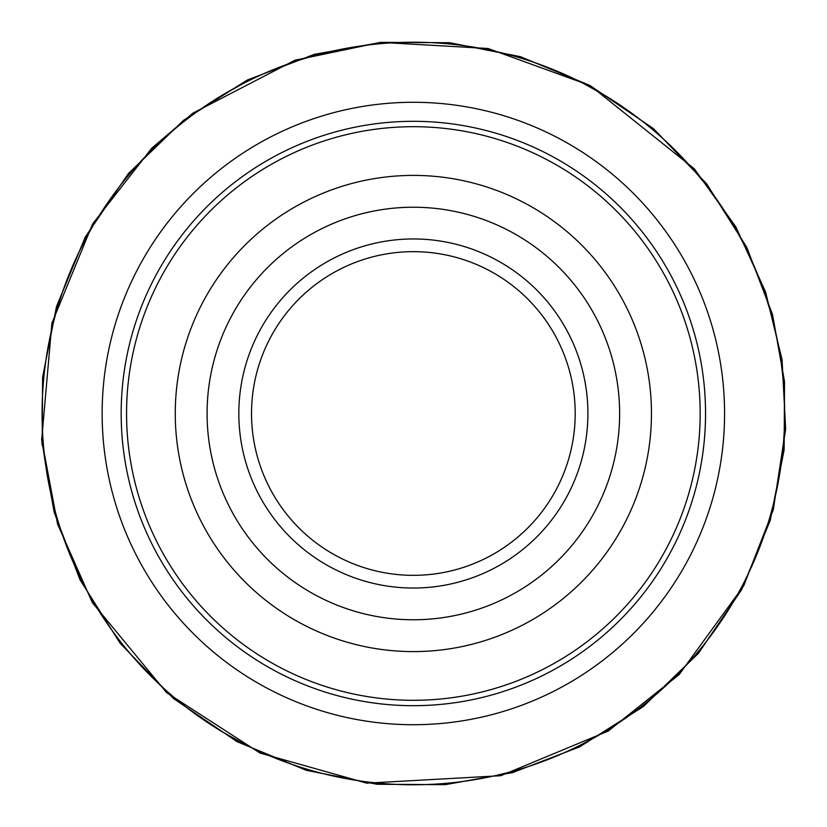 <?xml version="1.0" encoding="UTF-8"?>
<svg xmlns="http://www.w3.org/2000/svg" width="827" height="827" viewBox="0 0 827 827"><rect width="100%" height="100%" fill="white"/><g stroke="black" fill="none" stroke-linecap="round" stroke-linejoin="round"><path stroke-width="1.24" d="M42.084 413.5A371.282 371.282 0 0 1 599.006 91.962A371.282 371.282 0 0 1 599.006 735.038A371.282 371.282 0 0 1 42.084 413.5M221.967 731.647L243.272 743.525A371.282 371.282 0 0 0 583.459 743.525L605.984 730.903M243.272 743.525L223.259 732.422M606.108 730.841L583.459 743.525M220.623 96.159L243.272 83.475L220.623 96.159M604.754 95.353L583.459 83.475L603.472 94.578M126.562 413.5A286.804 286.804 0 0 1 556.767 165.121A286.804 286.804 0 0 1 556.767 661.879A286.804 286.804 0 0 1 126.562 413.5M175.262 413.5A238.104 238.104 0 0 1 532.412 207.298A238.104 238.104 0 0 1 532.412 619.702A238.104 238.104 0 0 1 175.262 413.5M238.827 413.5A174.538 174.538 0 0 1 500.635 262.345A174.538 174.538 0 0 1 500.635 564.655A174.538 174.538 0 0 1 238.827 413.5M251.522 413.5A161.844 161.844 0 0 0 494.288 553.656A161.844 161.844 0 0 0 494.288 273.344A161.844 161.844 0 0 0 251.522 413.5M45.712 465.322L41.619 438.506M102.145 413.5A311.221 311.221 0 0 1 568.976 143.981A311.221 311.221 0 0 1 568.976 683.019A311.221 311.221 0 0 1 102.145 413.5M121.166 413.5A292.189 292.189 0 0 0 559.455 666.541A292.189 292.189 0 0 0 559.455 160.459A292.189 292.189 0 0 0 121.166 413.5M207.091 413.5A206.264 206.264 0 0 1 516.493 234.868A206.264 206.264 0 0 1 516.493 592.132A206.264 206.264 0 0 1 207.091 413.5M41.691 439.664L51.915 323.119L92.624 223.921L151.651 148.312L192.846 113.185L294.981 60.216L380.482 42.363L488.064 48.493L590.137 85.522L694.38 168.873L735.865 226.929L765.523 291.817L782.053 359.652L785.65 428.975L773.307 509.711L743.762 585.712L679.132 674.615L608.227 731.058L500.769 775.716L366.733 783.159L260.009 753.056L166.589 692.644L92.324 602.573L57.559 524.039L41.691 439.664L42.208 445.381L42.601 377.308L56.525 306.517L85.264 237.08L128.371 173.587L183.584 120.287L247.097 80.136L314.343 54.344L381.485 42.342L449.692 42.725L520.348 56.67L589.785 85.398L653.268 128.505L706.578 183.718L746.729 247.242L772.511 314.477L784.523 381.619L784.141 449.826L770.195 520.483L741.468 589.92L698.35 653.413L643.148 706.713L579.624 746.864L512.378 772.656L445.236 784.658L377.029 784.275L306.383 770.33L236.946 741.602L173.453 698.495L120.153 643.282L80.002 579.758L54.2 512.378L45.702 465.208"/></g></svg>
